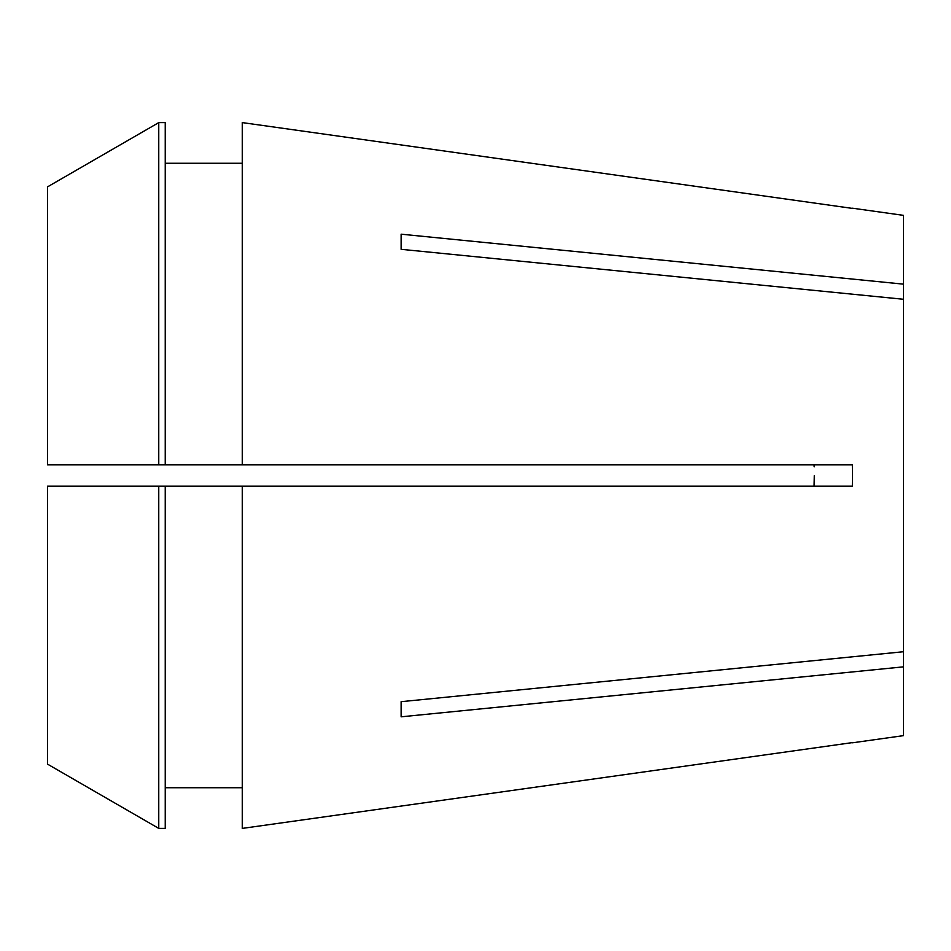 <?xml version="1.0" encoding="UTF-8"?>
<svg xmlns="http://www.w3.org/2000/svg" width="951" height="951" viewBox="0 0 951 951"><rect width="100%" height="100%" fill="white"/><g stroke="black" fill="none" stroke-linecap="round" stroke-linejoin="round"><path stroke-width="1.43" d="M814.08 464.801L814.163 466.822M852.488 208.198L903.45 215.354L903.45 284.147L401.12 234.184L401.12 249.317L903.45 299.268L903.45 651.732L401.12 701.683L401.12 716.816L903.45 666.853L903.45 735.646L852.488 742.802M242.267 122.596L852.369 208.388L242.267 122.596L242.267 464.801L852.369 464.801L852.488 475.5L852.369 486.199L242.267 486.199L242.267 828.404L852.369 742.612L242.267 828.404M814.294 475.5L814.08 486.199L814.294 475.5M165.236 486.199L242.267 486.199L158.758 486.199L158.758 828.392L165.236 828.392L165.236 486.199L47.55 486.199L47.55 764.152L158.758 828.392L47.55 764.152M903.45 284.147L903.45 299.268M903.45 651.732L903.45 666.853M165.236 163.275L242.267 163.275M242.267 464.801L47.55 464.801L47.55 186.848L158.758 122.608L165.236 122.608L165.236 464.801M47.55 186.848L158.758 122.608L165.236 122.608M158.758 122.608L158.758 464.801M165.236 787.725L242.267 787.725M852.369 486.199L814.08 486.199"/></g></svg>
